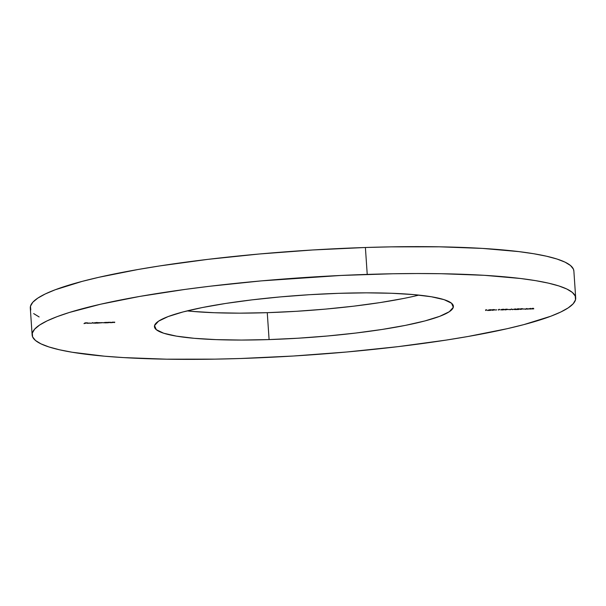 <?xml version="1.0" encoding="UTF-8"?>
<svg xmlns="http://www.w3.org/2000/svg" width="606" height="606" viewBox="0 0 606 606"><rect width="100%" height="100%" fill="white"/><g stroke="black" fill="none" stroke-linecap="round" stroke-linejoin="round"><path stroke-width="0.91" d="M187.125 310.901A149.826 21.339 176.1 0 0 267.261 312.673L269.094 339.58A149.826 21.339 -3.9 0 1 154.439 326.642A149.826 21.339 -3.9 0 1 338.739 293.327L309.704 294.69L280.457 296.895L252.104 299.849L225.743 303.439L202.389 307.53L182.929 311.969L168.127 316.574L158.545 321.18L154.545 325.596L156.28 329.664L163.696 333.232L176.498 336.148L194.2 338.307L216.115 339.625L241.408 340.057L269.094 339.58L298.129 338.209L327.384 336.004L355.73 333.05L382.091 329.459L405.444 325.369L424.904 320.938L439.706 316.324L449.296 311.726L453.296 307.303L451.553 303.235L444.137 299.675L431.336 296.758L413.633 294.599L391.718 293.274L366.433 292.849L338.739 293.327A149.826 21.339 -3.9 0 1 453.394 306.257A149.826 21.339 -3.9 0 1 269.094 339.58L267.261 312.673L296.296 311.31L325.543 309.105L353.896 306.151L380.257 302.561L403.611 298.47M367.228 274.404A272.412 38.799 -3.9 0 1 575.7 297.925A272.412 38.799 -3.9 0 1 240.605 358.502L215.001 359.138L166.605 359.184L123.48 357.585L104.429 356.184L72.25 352.26L59.433 349.768L48.972 346.958L40.966 343.852L35.489 340.481L32.603 336.883L32.323 333.08L34.663 329.126L39.595 325.043L47.079 320.885L57.025 316.673L69.357 312.469L100.649 304.204L139.759 296.417L185.171 289.395L209.706 286.259L261.254 280.889L341.011 275.45L392.832 273.76L417.579 273.533L441.229 273.715L484.353 275.313L520.539 278.495L535.583 280.639L548.4 283.131L558.861 285.941L566.868 289.047L572.344 292.418L575.23 296.023L575.511 299.818L573.17 303.78L568.239 307.856L560.762 312.022L550.809 316.226L523.887 324.604L507.184 328.694L468.074 336.481L446.054 340.11L398.127 346.64L346.579 352.01L293.387 356.017L240.605 358.502A272.412 38.799 -3.9 0 1 32.133 334.982A272.412 38.799 -3.9 0 1 367.228 274.404L365.395 247.498L367.228 274.404M575.7 297.925L573.867 271.018A272.412 38.799 176.1 0 0 365.395 247.498L390.999 246.862L439.395 246.816L482.52 248.415L518.706 251.596L533.75 253.74L546.567 256.232L557.028 259.042L565.034 262.148L570.511 265.519L573.397 269.117L573.867 271.071M525.5 309.249L526.758 308.696L527.735 309.174L530.22 308.583L529.864 309.105L530.28 309.09L530.78 308.371L527.887 309.045L526.819 308.499L525.084 309.257L530.22 308.583L529.864 309.105L530.28 309.09L530.78 308.371L527.887 309.045L526.819 308.499L525.5 309.249M522.895 308.977L521.872 308.643L519.721 309.083L520.698 309.424L523.031 308.848L521.046 308.704L519.569 309.227L523.039 308.81M510.26 309.742L511.509 309.189L512.396 309.674L514.979 309.083L514.623 309.598L515.039 309.59L515.539 308.863L512.638 309.537L511.57 308.992L509.843 309.757L511.509 309.189L512.396 309.674L514.979 309.083L514.623 309.598L515.039 309.59L515.539 308.863L512.638 309.537L511.57 308.992L510.26 309.742M507.646 309.477L506.624 309.136L504.48 309.575L505.449 309.916L507.79 309.348L505.798 309.196L504.328 309.727L507.798 309.302M498.473 309.492L499.185 309.469L498.602 310.12L499.723 309.378L498.473 309.492L499.185 309.469L498.602 310.12L499.723 309.378L498.473 309.492M494.738 309.893L493.716 309.56L491.572 309.999L492.542 310.333L494.875 309.764L492.89 309.621L491.413 310.143L494.89 309.727M485.557 309.908L486.277 309.886L485.694 310.537L486.807 309.802L485.557 309.908L486.277 309.886L485.694 310.537L486.807 309.802L485.557 309.908M110.754 322.468L108.163 322.301L107.345 322.839L109.716 322.301L110.337 322.748L110.807 322.286L108.163 322.301L107.345 322.839L110.875 322.339M102.414 322.725L97.702 322.642L96.884 323.18L102.414 322.725L97.702 322.642L96.884 323.18L102.52 322.604M91.089 323.369L92.65 322.597L91.089 323.369M83.976 323.604L87.362 322.786L85.09 322.862L83.976 323.604L87.249 322.862L85.09 322.862L83.976 323.604M87.249 323.24L90.695 323.142L87.196 323.309M92.756 323.059L95.93 323.21L97.074 322.453L92.756 323.059L95.93 323.21L97.074 322.453L92.703 323.127M103.217 322.718L106.391 322.869L107.209 322.331L103.217 322.718L106.391 322.869L107.209 322.331L103.164 322.786M114.701 322.339L112.11 322.172L111.292 322.71L113.663 322.172L114.284 322.619L114.746 322.157L112.11 322.172L111.292 322.71L114.814 322.21M491.345 309.84L488.784 309.833L490.845 309.901L487.429 310.484L490.595 310.378L488.542 310.378L491.269 309.886L490.269 309.666L487.429 310.484L490.595 310.378L488.542 310.378L491.39 309.787M494.973 310.007L496.882 309.871L494.973 310.007M500.639 309.863L503.836 309.742L503.344 309.499L504.116 309.325L503.048 309.249L501.374 309.492L503.518 309.34L502.207 309.651L503.412 309.764L500.639 309.863L503.086 309.931L504.147 309.355L500.632 309.893M507.881 309.583L509.79 309.446L507.881 309.583M519.501 308.931L516.941 308.916L519.001 308.984L515.577 309.568L518.744 309.469L516.691 309.461L519.425 308.969L518.425 308.749L515.577 309.568L518.744 309.469L516.691 309.461L519.539 308.871M523.122 309.09L525.031 308.954L523.122 309.09M533.788 308.802L532.371 308.462L533.189 308.272L531.947 308.477L533.371 308.818L530.977 308.931L533.492 308.901L532.371 308.515L533.356 308.265L531.924 308.537L533.371 308.818L530.977 308.931L533.818 308.765M39.132 316.953L33.656 313.582M30.77 309.977L30.489 306.181L32.83 302.22L37.761 298.144L45.238 293.978L55.191 289.774L82.113 281.396L98.816 277.306L137.926 269.519L159.946 265.89L207.873 259.36L259.421 253.99L312.613 249.983L365.395 247.498A272.412 38.799 176.1 0 0 30.3 308.075L32.133 334.982M192.367 311.401L214.282 312.726L239.567 313.15L267.261 312.673A149.826 21.339 176.1 0 0 418.875 295.099M90.377 323.089L87.787 323.066L90.377 323.089M94.869 322.786L93.172 323.043L95.286 323.119L93.135 323.096L94.869 322.786M101.475 322.574L101.99 322.733M99.142 322.65L99.634 322.831M105.33 322.445L103.634 322.703L105.323 322.384L106.406 322.536L105.747 322.786L103.596 322.756L105.33 322.445M491.989 309.984L493.61 309.56L494.322 309.908L493.86 310.098L491.974 309.802L494.322 309.908L491.989 309.984L492.67 310.257M493.617 309.636L494.322 309.908M504.896 309.56L507.26 309.265L504.896 309.56L505.578 309.84M515.002 308.977L515.039 309.59L514.971 308.984M520.145 309.068L522.501 308.765L520.145 309.068L520.827 309.348M530.242 308.484L530.28 309.09L530.242 308.484"/></g></svg>
